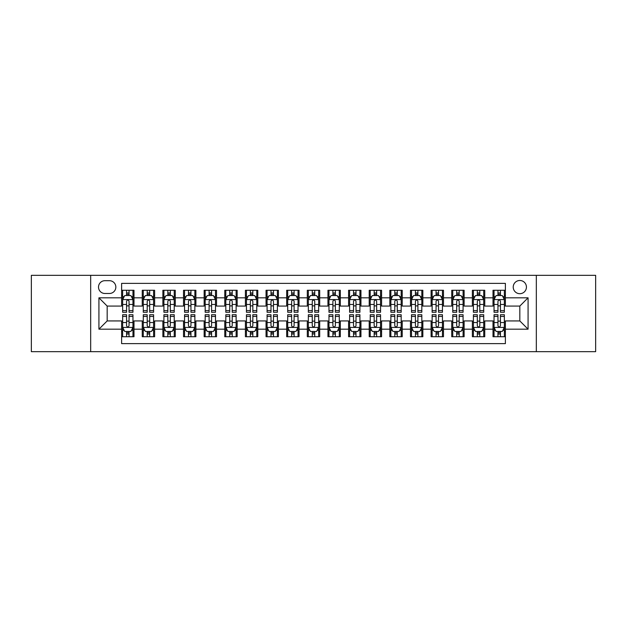 <?xml version="1.0" encoding="UTF-8"?>
<svg xmlns="http://www.w3.org/2000/svg" width="627" height="627" viewBox="0 0 627 627"><rect width="100%" height="100%" fill="white"/><g stroke="black" fill="none" stroke-linecap="round" stroke-linejoin="round"><path stroke-width="0.94" d="M519.822 280.488A6.599 6.599 0 0 0 513.223 287.088A6.599 6.599 0 0 0 519.822 293.695A6.599 6.599 0 0 0 526.429 287.088A6.599 6.599 0 0 0 519.822 280.488M536.328 351.669L595.65 351.669L595.65 275.331L536.328 275.331L536.328 351.669L90.672 351.669L90.672 275.331L31.35 275.331L31.35 351.669L90.672 351.669M505.386 290.285L493.002 290.285L493.002 297.817L484.749 297.817L484.749 306.07L493.002 306.07L493.002 297.817M484.749 297.817L484.749 290.285L472.374 290.285L472.374 297.817L464.121 297.817L464.121 306.07L472.374 306.07L472.374 297.817M464.121 297.817L464.121 290.285L451.738 290.285L451.738 297.817L443.485 297.817L443.485 306.07L451.738 306.07L451.738 297.817M443.485 297.817L443.485 290.285L431.102 290.285L431.102 297.817L422.849 297.817L422.849 306.07L431.102 306.07L431.102 297.817M422.849 297.817L422.849 290.285L410.473 290.285L410.473 297.817L402.221 297.817L402.221 306.07L410.473 306.07L410.473 297.817M402.221 297.817L402.221 290.285L389.837 290.285L389.837 297.817L381.584 297.817L381.584 306.07L389.837 306.07L389.837 297.817M381.584 297.817L381.584 290.285L369.209 290.285L369.209 297.817L360.956 297.817L360.956 306.07L369.209 306.07L369.209 297.817M360.956 297.817L360.956 290.285L348.573 290.285L348.573 297.817L340.32 297.817L340.32 306.07L348.573 306.07L348.573 297.817M340.32 297.817L340.32 290.285L327.945 290.285L327.945 297.817L319.692 297.817L319.692 306.07L327.945 306.07L327.945 297.817M319.692 297.817L319.692 290.285L307.308 290.285L307.308 297.817L299.055 297.817L299.055 306.07L307.308 306.07L307.308 297.817M299.055 297.817L299.055 290.285L286.68 290.285L286.68 297.817L278.427 297.817L278.427 306.07L286.68 306.07L286.68 297.817M278.427 297.817L278.427 290.285L266.044 290.285L266.044 297.817L257.791 297.817L257.791 306.07L266.044 306.07L266.044 297.817M257.791 297.817L257.791 290.285L245.416 290.285L245.416 297.817L237.163 297.817L237.163 306.07L245.416 306.07L245.416 297.817M237.163 297.817L237.163 290.285L224.779 290.285L224.779 297.817L216.527 297.817L216.527 306.07L224.779 306.07L224.779 297.817M216.527 297.817L216.527 290.285L204.151 290.285L204.151 297.817L195.898 297.817L195.898 306.07L204.151 306.07L204.151 297.817M195.898 297.817L195.898 290.285L183.515 290.285L183.515 297.817L175.262 297.817L175.262 306.07L183.515 306.07L183.515 297.817M175.262 297.817L175.262 290.285L162.879 290.285L162.879 297.817L154.626 297.817L154.626 306.07L162.879 306.07L162.879 297.817M154.626 297.817L154.626 290.285L142.251 290.285L142.251 306.07L133.998 306.07L133.998 290.285L121.614 290.285M121.614 336.715L133.998 336.715L133.998 320.93L142.251 320.93L142.251 336.715L154.626 336.715L154.626 320.93L162.879 320.93L162.879 329.183L154.626 329.183M162.879 329.183L162.879 336.715L175.262 336.715L175.262 320.93L183.515 320.93L183.515 329.183L175.262 329.183M183.515 329.183L183.515 336.715L195.898 336.715L195.898 320.93L204.151 320.93L204.151 329.183L195.898 329.183M204.151 329.183L204.151 336.715L216.527 336.715L216.527 320.93L224.779 320.93L224.779 329.183L216.527 329.183M224.779 329.183L224.779 336.715L237.163 336.715L237.163 320.93L245.416 320.93L245.416 329.183L237.163 329.183M245.416 329.183L245.416 336.715L257.791 336.715L257.791 320.93L266.044 320.93L266.044 329.183L257.791 329.183M266.044 329.183L266.044 336.715L278.427 336.715L278.427 320.93L286.68 320.93L286.68 329.183L278.427 329.183M286.68 329.183L286.68 336.715L299.055 336.715L299.055 320.93L307.308 320.93L307.308 329.183L299.055 329.183M307.308 329.183L307.308 336.715L319.692 336.715L319.692 320.93L327.945 320.93L327.945 329.183L319.692 329.183M327.945 329.183L327.945 336.715L340.32 336.715L340.32 320.93L348.573 320.93L348.573 329.183L340.32 329.183M348.573 329.183L348.573 336.715L360.956 336.715L360.956 320.93L369.209 320.93L369.209 329.183L360.956 329.183M369.209 329.183L369.209 336.715L381.584 336.715L381.584 320.93L389.837 320.93L389.837 329.183L381.584 329.183M389.837 329.183L389.837 336.715L402.221 336.715L402.221 320.93L410.473 320.93L410.473 329.183L402.221 329.183M410.473 329.183L410.473 336.715L422.849 336.715L422.849 320.93L431.102 320.93L431.102 329.183L422.849 329.183M431.102 329.183L431.102 336.715L443.485 336.715L443.485 320.93L451.738 320.93L451.738 329.183L443.485 329.183M451.738 329.183L451.738 336.715L464.121 336.715L464.121 320.93L472.374 320.93L472.374 329.183L464.121 329.183M472.374 329.183L472.374 336.715L484.749 336.715L484.749 320.93L493.002 320.93L493.002 329.183L484.749 329.183M104.905 293.483L109.443 293.483A6.395 6.395 0 0 0 115.838 287.088A6.395 6.395 0 0 0 109.443 280.692L104.905 280.692A6.395 6.395 0 0 0 98.51 287.088A6.395 6.395 0 0 0 104.905 293.483M536.328 275.331L90.672 275.331M505.386 297.817L505.386 283.373L121.614 283.373L121.614 306.07L107.178 306.07L107.178 320.93L121.614 320.93L121.614 343.627L505.386 343.627L505.386 320.93L519.822 320.93L519.822 306.07L505.386 306.07L505.386 297.817L528.075 297.817L528.075 329.183L505.386 329.183M121.614 329.183L98.925 329.183L98.925 297.817L121.614 297.817M493.002 329.183L493.002 336.715L505.386 336.715M121.614 295.45L122.649 295.45M126.568 295.45L129.044 295.45M132.963 295.45L133.998 295.45M121.614 305.866L122.649 305.866M126.568 305.866L129.044 305.866M132.963 305.866L133.998 305.866M121.614 321.134L122.649 321.134M126.568 321.134L129.044 321.134M132.963 321.134L133.998 321.134M121.614 331.55L122.649 331.55M126.568 331.55L129.044 331.55M132.963 331.55L133.998 331.55M142.251 305.866L143.285 305.866M147.204 305.866L149.681 305.866M153.599 305.866L154.626 305.866M142.251 295.45L143.285 295.45M147.204 295.45L149.681 295.45M153.599 295.45L154.626 295.45M142.251 321.134L143.285 321.134M147.204 321.134L149.681 321.134M153.599 321.134L154.626 321.134M142.251 331.55L143.285 331.55M147.204 331.55L149.681 331.55M153.599 331.55L154.626 331.55M162.879 321.134L163.913 321.134M167.832 321.134L170.309 321.134M174.228 321.134L175.262 321.134M162.879 331.55L163.913 331.55M167.832 331.55L170.309 331.55M174.228 331.55L175.262 331.55M162.879 295.45L163.913 295.45M167.832 295.45L170.309 295.45M174.228 295.45L175.262 295.45M162.879 305.866L163.913 305.866M167.832 305.866L170.309 305.866M174.228 305.866L175.262 305.866M183.515 321.134L184.55 321.134M188.468 321.134L190.945 321.134M194.864 321.134L195.898 321.134M183.515 331.55L184.55 331.55M188.468 331.55L190.945 331.55M194.864 331.55L195.898 331.55M183.515 295.45L184.55 295.45M188.468 295.45L190.945 295.45M194.864 295.45L195.898 295.45M183.515 305.866L184.55 305.866M188.468 305.866L190.945 305.866M194.864 305.866L195.898 305.866M204.151 321.134L205.178 321.134M209.097 321.134L211.573 321.134M215.492 321.134L216.527 321.134M204.151 331.55L205.178 331.55M209.097 331.55L211.573 331.55M215.492 331.55L216.527 331.55M204.151 295.45L205.178 295.45M209.097 295.45L211.573 295.45M215.492 295.45L216.527 295.45M204.151 305.866L205.178 305.866M209.097 305.866L211.573 305.866M215.492 305.866L216.527 305.866M224.779 321.134L225.814 321.134M229.733 321.134L232.209 321.134M236.128 321.134L237.163 321.134M224.779 331.55L225.814 331.55M229.733 331.55L232.209 331.55M236.128 331.55L237.163 331.55M224.779 295.45L225.814 295.45M229.733 295.45L232.209 295.45M236.128 295.45L237.163 295.45M224.779 305.866L225.814 305.866M229.733 305.866L232.209 305.866M236.128 305.866L237.163 305.866M245.416 321.134L246.442 321.134M250.361 321.134L252.838 321.134M256.764 321.134L257.791 321.134M245.416 331.55L246.442 331.55M250.361 331.55L252.838 331.55M256.764 331.55L257.791 331.55M245.416 295.45L246.442 295.45M250.361 295.45L252.838 295.45M256.764 295.45L257.791 295.45M245.416 305.866L246.442 305.866M250.361 305.866L252.838 305.866M256.764 305.866L257.791 305.866M266.044 321.134L267.078 321.134M270.997 321.134L273.474 321.134M277.393 321.134L278.427 321.134M266.044 331.55L267.078 331.55M270.997 331.55L273.474 331.55M277.393 331.55L278.427 331.55M266.044 295.45L267.078 295.45M270.997 295.45L273.474 295.45M277.393 295.45L278.427 295.45M266.044 305.866L267.078 305.866M270.997 305.866L273.474 305.866M277.393 305.866L278.427 305.866M286.68 321.134L287.707 321.134M291.633 321.134L294.102 321.134M298.029 321.134L299.055 321.134M286.68 331.55L287.707 331.55M291.633 331.55L294.102 331.55M298.029 331.55L299.055 331.55M286.68 295.45L287.707 295.45M291.633 295.45L294.102 295.45M298.029 295.45L299.055 295.45M286.68 305.866L287.707 305.866M291.633 305.866L294.102 305.866M298.029 305.866L299.055 305.866M307.308 321.134L308.343 321.134M312.262 321.134L314.738 321.134M318.657 321.134L319.692 321.134M307.308 331.55L308.343 331.55M312.262 331.55L314.738 331.55M318.657 331.55L319.692 331.55M307.308 295.45L308.343 295.45M312.262 295.45L314.738 295.45M318.657 295.45L319.692 295.45M307.308 305.866L308.343 305.866M312.262 305.866L314.738 305.866M318.657 305.866L319.692 305.866M327.945 321.134L328.971 321.134M332.898 321.134L335.367 321.134M339.293 321.134L340.32 321.134M327.945 331.55L328.971 331.55M332.898 331.55L335.367 331.55M339.293 331.55L340.32 331.55M327.945 295.45L328.971 295.45M332.898 295.45L335.367 295.45M339.293 295.45L340.32 295.45M327.945 305.866L328.971 305.866M332.898 305.866L335.367 305.866M339.293 305.866L340.32 305.866M348.573 321.134L349.607 321.134M353.526 321.134L356.003 321.134M359.922 321.134L360.956 321.134M348.573 331.55L349.607 331.55M353.526 331.55L356.003 331.55M359.922 331.55L360.956 331.55M348.573 295.45L349.607 295.45M353.526 295.45L356.003 295.45M359.922 295.45L360.956 295.45M348.573 305.866L349.607 305.866M353.526 305.866L356.003 305.866M359.922 305.866L360.956 305.866M369.209 321.134L370.236 321.134M374.162 321.134L376.639 321.134M380.558 321.134L381.584 321.134M369.209 331.55L370.236 331.55M374.162 331.55L376.639 331.55M380.558 331.55L381.584 331.55M369.209 295.45L370.236 295.45M374.162 295.45L376.639 295.45M380.558 295.45L381.584 295.45M369.209 305.866L370.236 305.866M374.162 305.866L376.639 305.866M380.558 305.866L381.584 305.866M389.837 321.134L390.872 321.134M394.791 321.134L397.267 321.134M401.186 321.134L402.221 321.134M389.837 331.55L390.872 331.55M394.791 331.55L397.267 331.55M401.186 331.55L402.221 331.55M389.837 295.45L390.872 295.45M394.791 295.45L397.267 295.45M401.186 295.45L402.221 295.45M389.837 305.866L390.872 305.866M394.791 305.866L397.267 305.866M401.186 305.866L402.221 305.866M410.473 321.134L411.508 321.134M415.427 321.134L417.903 321.134M421.822 321.134L422.849 321.134M410.473 331.55L411.508 331.55M415.427 331.55L417.903 331.55M421.822 331.55L422.849 331.55M410.473 295.45L411.508 295.45M415.427 295.45L417.903 295.45M421.822 295.45L422.849 295.45M410.473 305.866L411.508 305.866M415.427 305.866L417.903 305.866M421.822 305.866L422.849 305.866M431.102 321.134L432.136 321.134M436.055 321.134L438.532 321.134M442.45 321.134L443.485 321.134M431.102 331.55L432.136 331.55M436.055 331.55L438.532 331.55M442.45 331.55L443.485 331.55M431.102 295.45L432.136 295.45M436.055 295.45L438.532 295.45M442.45 295.45L443.485 295.45M431.102 305.866L432.136 305.866M436.055 305.866L438.532 305.866M442.45 305.866L443.485 305.866M451.738 321.134L452.772 321.134M456.691 321.134L459.168 321.134M463.087 321.134L464.121 321.134M451.738 331.55L452.772 331.55M456.691 331.55L459.168 331.55M463.087 331.55L464.121 331.55M451.738 295.45L452.772 295.45M456.691 295.45L459.168 295.45M463.087 295.45L464.121 295.45M451.738 305.866L452.772 305.866M456.691 305.866L459.168 305.866M463.087 305.866L464.121 305.866M472.374 321.134L473.401 321.134M477.319 321.134L479.796 321.134M483.715 321.134L484.749 321.134M472.374 331.55L473.401 331.55M477.319 331.55L479.796 331.55M483.715 331.55L484.749 331.55M472.374 295.45L473.401 295.45M477.319 295.45L479.796 295.45M483.715 295.45L484.749 295.45M472.374 305.866L473.401 305.866M477.319 305.866L479.796 305.866M483.715 305.866L484.749 305.866M493.002 321.134L494.037 321.134M497.956 321.134L500.432 321.134M504.351 321.134L505.386 321.134M493.002 331.55L494.037 331.55M497.956 331.55L500.432 331.55M504.351 331.55L505.386 331.55M493.002 295.45L494.037 295.45M497.956 295.45L500.432 295.45M504.351 295.45L505.386 295.45M493.002 305.866L494.037 305.866M497.956 305.866L500.432 305.866M504.351 305.866L505.386 305.866M107.178 306.07L98.925 297.817M107.178 320.93L98.925 329.183M528.075 297.817L519.822 306.07M528.075 329.183L519.822 320.93M129.044 292.974L126.568 292.974M132.963 310.584L129.044 310.584L129.044 312.262L132.963 312.262L132.963 299.675L130.902 295.552L124.71 295.552L122.649 299.675L122.649 312.262L126.568 312.262L126.568 310.584L122.649 310.584M122.649 299.675L122.649 290.285M132.963 299.675L132.963 290.285M126.568 295.552L126.568 290.285M129.044 290.285L129.044 295.552M129.044 310.584L129.044 301.226C128.221 299.635 127.399 299.635 126.568 301.226L126.568 310.584M126.568 334.026L129.044 334.026M122.649 316.416L126.568 316.416L126.568 314.738L122.649 314.738L122.649 327.325L124.71 331.448L130.902 331.448L132.963 327.325L132.963 314.738L129.044 314.738L129.044 316.416L132.963 316.416M132.963 327.325L132.963 336.715M122.649 327.325L122.649 336.715M129.044 331.448L129.044 336.715M126.568 336.715L126.568 331.448M126.568 316.416L126.568 325.774C127.391 327.365 128.221 327.365 129.044 325.774L129.044 316.416M149.681 292.974L147.204 292.974M153.599 310.584L149.681 310.584L149.681 312.262L153.599 312.262L153.599 299.675L151.538 295.552L145.346 295.552L143.285 299.675L143.285 312.262L147.204 312.262L147.204 310.584L143.285 310.584M143.285 299.675L143.285 290.285M153.599 299.675L153.599 290.285M147.204 295.552L147.204 290.285M149.681 290.285L149.681 295.552M149.681 310.584L149.681 301.226C148.85 299.635 148.027 299.635 147.204 301.226L147.204 310.584M170.309 292.974L167.832 292.974M174.228 310.584L170.309 310.584L170.309 312.262L174.228 312.262L174.228 299.675L172.166 295.552L165.975 295.552L163.913 299.675L163.913 312.262L167.832 312.262L167.832 310.584L163.913 310.584M163.913 299.675L163.913 290.285M174.228 299.675L174.228 290.285M167.832 295.552L167.832 290.285M170.309 290.285L170.309 295.552M170.309 310.584L170.309 301.226C169.486 299.635 168.663 299.635 167.832 301.226L167.832 310.584M190.945 292.974L188.468 292.974M194.864 310.584L190.945 310.584L190.945 312.262L194.864 312.262L194.864 299.675L192.802 295.552L186.611 295.552L184.55 299.675L184.55 312.262L188.468 312.262L188.468 310.584L184.55 310.584M184.55 299.675L184.55 290.285M194.864 299.675L194.864 290.285M188.468 295.552L188.468 290.285M190.945 290.285L190.945 295.552M190.945 310.584L190.945 301.226C190.122 299.635 189.291 299.635 188.468 301.226L188.468 310.584M211.573 292.974L209.097 292.974M215.492 310.584L211.573 310.584L211.573 312.262L215.492 312.262L215.492 299.675L213.431 295.552L207.239 295.552L205.178 299.675L205.178 312.262L209.097 312.262L209.097 310.584L205.178 310.584M205.178 299.675L205.178 290.285M215.492 299.675L215.492 290.285M209.097 295.552L209.097 290.285M211.573 290.285L211.573 295.552M211.573 310.584L211.573 301.226C210.75 299.635 209.927 299.635 209.097 301.226L209.097 310.584M147.204 334.026L149.681 334.026M143.285 316.416L147.204 316.416L147.204 314.738L143.285 314.738L143.285 327.325L145.346 331.448L151.538 331.448L153.599 327.325L153.599 314.738L149.681 314.738L149.681 316.416L153.599 316.416M153.599 327.325L153.599 336.715M143.285 327.325L143.285 336.715M149.681 331.448L149.681 336.715M147.204 336.715L147.204 331.448M147.204 316.416L147.204 325.774C148.027 327.365 148.85 327.365 149.681 325.774L149.681 316.416M167.832 334.026L170.309 334.026M163.913 316.416L167.832 316.416L167.832 314.738L163.913 314.738L163.913 327.325L165.975 331.448L172.166 331.448L174.228 327.325L174.228 314.738L170.309 314.738L170.309 316.416L174.228 316.416M174.228 327.325L174.228 336.715M163.913 327.325L163.913 336.715M170.309 331.448L170.309 336.715M167.832 336.715L167.832 331.448M167.832 316.416L167.832 325.774C168.655 327.365 169.486 327.365 170.309 325.774L170.309 316.416M188.468 334.026L190.945 334.026M184.55 316.416L188.468 316.416L188.468 314.738L184.55 314.738L184.55 327.325L186.611 331.448L192.802 331.448L194.864 327.325L194.864 314.738L190.945 314.738L190.945 316.416L194.864 316.416M194.864 327.325L194.864 336.715M184.55 327.325L184.55 336.715M190.945 331.448L190.945 336.715M188.468 336.715L188.468 331.448M188.468 316.416L188.468 325.774C189.291 327.365 190.114 327.365 190.945 325.774L190.945 316.416M209.097 334.026L211.573 334.026M205.178 316.416L209.097 316.416L209.097 314.738L205.178 314.738L205.178 327.325L207.239 331.448L213.431 331.448L215.492 327.325L215.492 314.738L211.573 314.738L211.573 316.416L215.492 316.416M215.492 327.325L215.492 336.715M205.178 327.325L205.178 336.715M211.573 331.448L211.573 336.715M209.097 336.715L209.097 331.448M209.097 316.416L209.097 325.774C209.927 327.365 210.75 327.365 211.573 325.774L211.573 316.416M232.209 292.974L229.733 292.974M236.128 310.584L232.209 310.584L232.209 312.262L236.128 312.262L236.128 299.675L234.067 295.552L227.875 295.552L225.814 299.675L225.814 312.262L229.733 312.262L229.733 310.584L225.814 310.584M225.814 299.675L225.814 290.285M236.128 299.675L236.128 290.285M229.733 295.552L229.733 290.285M232.209 290.285L232.209 295.552M232.209 310.584L232.209 301.226C231.387 299.635 230.556 299.635 229.733 301.226L229.733 310.584M229.733 334.026L232.209 334.026M225.814 316.416L229.733 316.416L229.733 314.738L225.814 314.738L225.814 327.325L227.875 331.448L234.067 331.448L236.128 327.325L236.128 314.738L232.209 314.738L232.209 316.416L236.128 316.416M236.128 327.325L236.128 336.715M225.814 327.325L225.814 336.715M232.209 331.448L232.209 336.715M229.733 336.715L229.733 331.448M229.733 316.416L229.733 325.774C230.556 327.365 231.379 327.365 232.209 325.774L232.209 316.416M252.838 292.974L250.361 292.974M256.764 310.584L252.838 310.584L252.838 312.262L256.764 312.262L256.764 299.675L254.695 295.552L248.504 295.552L246.442 299.675L246.442 312.262L250.361 312.262L250.361 310.584L246.442 310.584M246.442 299.675L246.442 290.285M256.764 299.675L256.764 290.285M250.361 295.552L250.361 290.285M252.838 290.285L252.838 295.552M252.838 310.584L252.838 301.226C252.015 299.635 251.192 299.635 250.361 301.226L250.361 310.584M250.361 334.026L252.838 334.026M246.442 316.416L250.361 316.416L250.361 314.738L246.442 314.738L246.442 327.325L248.504 331.448L254.695 331.448L256.764 327.325L256.764 314.738L252.838 314.738L252.838 316.416L256.764 316.416M256.764 327.325L256.764 336.715M246.442 327.325L246.442 336.715M252.838 331.448L252.838 336.715M250.361 336.715L250.361 331.448M250.361 316.416L250.361 325.774C251.192 327.365 252.015 327.365 252.838 325.774L252.838 316.416M273.474 292.974L270.997 292.974M277.393 310.584L273.474 310.584L273.474 312.262L277.393 312.262L277.393 299.675L275.331 295.552L269.14 295.552L267.078 299.675L267.078 312.262L270.997 312.262L270.997 310.584L267.078 310.584M267.078 299.675L267.078 290.285M277.393 299.675L277.393 290.285M270.997 295.552L270.997 290.285M273.474 290.285L273.474 295.552M273.474 310.584L273.474 301.226C272.651 299.635 271.82 299.635 270.997 301.226L270.997 310.584M270.997 334.026L273.474 334.026M267.078 316.416L270.997 316.416L270.997 314.738L267.078 314.738L267.078 327.325L269.14 331.448L275.331 331.448L277.393 327.325L277.393 314.738L273.474 314.738L273.474 316.416L277.393 316.416M277.393 327.325L277.393 336.715M267.078 327.325L267.078 336.715M273.474 331.448L273.474 336.715M270.997 336.715L270.997 331.448M270.997 316.416L270.997 325.774C271.82 327.365 272.643 327.365 273.474 325.774L273.474 316.416M294.102 292.974L291.633 292.974M298.029 310.584L294.102 310.584L294.102 312.262L298.029 312.262L298.029 299.675L295.96 295.552L289.776 295.552L287.707 299.675L287.707 312.262L291.633 312.262L291.633 310.584L287.707 310.584M287.707 299.675L287.707 290.285M298.029 299.675L298.029 290.285M291.633 295.552L291.633 290.285M294.102 290.285L294.102 295.552M294.102 310.584L294.102 301.226C293.279 299.635 292.456 299.635 291.633 301.226L291.633 310.584M291.633 334.026L294.102 334.026M287.707 316.416L291.633 316.416L291.633 314.738L287.707 314.738L287.707 327.325L289.776 331.448L295.96 331.448L298.029 327.325L298.029 314.738L294.102 314.738L294.102 316.416L298.029 316.416M298.029 327.325L298.029 336.715M287.707 327.325L287.707 336.715M294.102 331.448L294.102 336.715M291.633 336.715L291.633 331.448M291.633 316.416L291.633 325.774C292.456 327.365 293.279 327.365 294.102 325.774L294.102 316.416M314.738 292.974L312.262 292.974M318.657 310.584L314.738 310.584L314.738 312.262L318.657 312.262L318.657 299.675L316.596 295.552L310.404 295.552L308.343 299.675L308.343 312.262L312.262 312.262L312.262 310.584L308.343 310.584M308.343 299.675L308.343 290.285M318.657 299.675L318.657 290.285M312.262 295.552L312.262 290.285M314.738 290.285L314.738 295.552M314.738 310.584L314.738 301.226C313.915 299.635 313.085 299.635 312.262 301.226L312.262 310.584M335.367 292.974L332.898 292.974M339.293 310.584L335.367 310.584L335.367 312.262L339.293 312.262L339.293 299.675L337.224 295.552L331.04 295.552L328.971 299.675L328.971 312.262L332.898 312.262L332.898 310.584L328.971 310.584M328.971 299.675L328.971 290.285M339.293 299.675L339.293 290.285M332.898 295.552L332.898 290.285M335.367 290.285L335.367 295.552M335.367 310.584L335.367 301.226C334.544 299.635 333.721 299.635 332.898 301.226L332.898 310.584M356.003 292.974L353.526 292.974M359.922 310.584L356.003 310.584L356.003 312.262L359.922 312.262L359.922 299.675L357.86 295.552L351.669 295.552L349.607 299.675L349.607 312.262L353.526 312.262L353.526 310.584L349.607 310.584M349.607 299.675L349.607 290.285M359.922 299.675L359.922 290.285M353.526 295.552L353.526 290.285M356.003 290.285L356.003 295.552M356.003 310.584L356.003 301.226C355.18 299.635 354.357 299.635 353.526 301.226L353.526 310.584M376.639 292.974L374.162 292.974M380.558 310.584L376.639 310.584L376.639 312.262L380.558 312.262L380.558 299.675L378.496 295.552L372.305 295.552L370.236 299.675L370.236 312.262L374.162 312.262L374.162 310.584L370.236 310.584M370.236 299.675L370.236 290.285M380.558 299.675L380.558 290.285M374.162 295.552L374.162 290.285M376.639 290.285L376.639 295.552M376.639 310.584L376.639 301.226C375.808 299.635 374.985 299.635 374.162 301.226L374.162 310.584M397.267 292.974L394.791 292.974M401.186 310.584L397.267 310.584L397.267 312.262L401.186 312.262L401.186 299.675L399.125 295.552L392.933 295.552L390.872 299.675L390.872 312.262L394.791 312.262L394.791 310.584L390.872 310.584M390.872 299.675L390.872 290.285M401.186 299.675L401.186 290.285M394.791 295.552L394.791 290.285M397.267 290.285L397.267 295.552M397.267 310.584L397.267 301.226C396.444 299.635 395.621 299.635 394.791 301.226L394.791 310.584M417.903 292.974L415.427 292.974M421.822 310.584L417.903 310.584L417.903 312.262L421.822 312.262L421.822 299.675L419.761 295.552L413.569 295.552L411.508 299.675L411.508 312.262L415.427 312.262L415.427 310.584L411.508 310.584M411.508 299.675L411.508 290.285M421.822 299.675L421.822 290.285M415.427 295.552L415.427 290.285M417.903 290.285L417.903 295.552M417.903 310.584L417.903 301.226C417.073 299.635 416.25 299.635 415.427 301.226L415.427 310.584M438.532 292.974L436.055 292.974M442.45 310.584L438.532 310.584L438.532 312.262L442.45 312.262L442.45 299.675L440.389 295.552L434.197 295.552L432.136 299.675L432.136 312.262L436.055 312.262L436.055 310.584L432.136 310.584M432.136 299.675L432.136 290.285M442.45 299.675L442.45 290.285M436.055 295.552L436.055 290.285M438.532 290.285L438.532 295.552M438.532 310.584L438.532 301.226C437.709 299.635 436.886 299.635 436.055 301.226L436.055 310.584M459.168 292.974L456.691 292.974M463.087 310.584L459.168 310.584L459.168 312.262L463.087 312.262L463.087 299.675L461.025 295.552L454.834 295.552L452.772 299.675L452.772 312.262L456.691 312.262L456.691 310.584L452.772 310.584M452.772 299.675L452.772 290.285M463.087 299.675L463.087 290.285M456.691 295.552L456.691 290.285M459.168 290.285L459.168 295.552M459.168 310.584L459.168 301.226C458.345 299.635 457.514 299.635 456.691 301.226L456.691 310.584M479.796 292.974L477.319 292.974M483.715 310.584L479.796 310.584L479.796 312.262L483.715 312.262L483.715 299.675L481.654 295.552L475.462 295.552L473.401 299.675L473.401 312.262L477.319 312.262L477.319 310.584L473.401 310.584M473.401 299.675L473.401 290.285M483.715 299.675L483.715 290.285M477.319 295.552L477.319 290.285M479.796 290.285L479.796 295.552M479.796 310.584L479.796 301.226C478.973 299.635 478.15 299.635 477.319 301.226L477.319 310.584M312.262 334.026L314.738 334.026M308.343 316.416L312.262 316.416L312.262 314.738L308.343 314.738L308.343 327.325L310.404 331.448L316.596 331.448L318.657 327.325L318.657 314.738L314.738 314.738L314.738 316.416L318.657 316.416M318.657 327.325L318.657 336.715M308.343 327.325L308.343 336.715M314.738 331.448L314.738 336.715M312.262 336.715L312.262 331.448M312.262 316.416L312.262 325.774C313.085 327.365 313.915 327.365 314.738 325.774L314.738 316.416M332.898 334.026L335.367 334.026M328.971 316.416L332.898 316.416L332.898 314.738L328.971 314.738L328.971 327.325L331.04 331.448L337.224 331.448L339.293 327.325L339.293 314.738L335.367 314.738L335.367 316.416L339.293 316.416M339.293 327.325L339.293 336.715M328.971 327.325L328.971 336.715M335.367 331.448L335.367 336.715M332.898 336.715L332.898 331.448M332.898 316.416L332.898 325.774C333.721 327.365 334.544 327.365 335.367 325.774L335.367 316.416M353.526 334.026L356.003 334.026M349.607 316.416L353.526 316.416L353.526 314.738L349.607 314.738L349.607 327.325L351.669 331.448L357.86 331.448L359.922 327.325L359.922 314.738L356.003 314.738L356.003 316.416L359.922 316.416M359.922 327.325L359.922 336.715M349.607 327.325L349.607 336.715M356.003 331.448L356.003 336.715M353.526 336.715L353.526 331.448M353.526 316.416L353.526 325.774C354.349 327.365 355.18 327.365 356.003 325.774L356.003 316.416M374.162 334.026L376.639 334.026M370.236 316.416L374.162 316.416L374.162 314.738L370.236 314.738L370.236 327.325L372.305 331.448L378.496 331.448L380.558 327.325L380.558 314.738L376.639 314.738L376.639 316.416L380.558 316.416M380.558 327.325L380.558 336.715M370.236 327.325L370.236 336.715M376.639 331.448L376.639 336.715M374.162 336.715L374.162 331.448M374.162 316.416L374.162 325.774C374.985 327.365 375.808 327.365 376.639 325.774L376.639 316.416M394.791 334.026L397.267 334.026M390.872 316.416L394.791 316.416L394.791 314.738L390.872 314.738L390.872 327.325L392.933 331.448L399.125 331.448L401.186 327.325L401.186 314.738L397.267 314.738L397.267 316.416L401.186 316.416M401.186 327.325L401.186 336.715M390.872 327.325L390.872 336.715M397.267 331.448L397.267 336.715M394.791 336.715L394.791 331.448M394.791 316.416L394.791 325.774C395.613 327.365 396.444 327.365 397.267 325.774L397.267 316.416M415.427 334.026L417.903 334.026M411.508 316.416L415.427 316.416L415.427 314.738L411.508 314.738L411.508 327.325L413.569 331.448L419.761 331.448L421.822 327.325L421.822 314.738L417.903 314.738L417.903 316.416L421.822 316.416M421.822 327.325L421.822 336.715M411.508 327.325L411.508 336.715M417.903 331.448L417.903 336.715M415.427 336.715L415.427 331.448M415.427 316.416L415.427 325.774C416.25 327.365 417.073 327.365 417.903 325.774L417.903 316.416M436.055 334.026L438.532 334.026M432.136 316.416L436.055 316.416L436.055 314.738L432.136 314.738L432.136 327.325L434.197 331.448L440.389 331.448L442.45 327.325L442.45 314.738L438.532 314.738L438.532 316.416L442.45 316.416M442.45 327.325L442.45 336.715M432.136 327.325L432.136 336.715M438.532 331.448L438.532 336.715M436.055 336.715L436.055 331.448M436.055 316.416L436.055 325.774C436.878 327.365 437.709 327.365 438.532 325.774L438.532 316.416M456.691 334.026L459.168 334.026M452.772 316.416L456.691 316.416L456.691 314.738L452.772 314.738L452.772 327.325L454.834 331.448L461.025 331.448L463.087 327.325L463.087 314.738L459.168 314.738L459.168 316.416L463.087 316.416M463.087 327.325L463.087 336.715M452.772 327.325L452.772 336.715M459.168 331.448L459.168 336.715M456.691 336.715L456.691 331.448M456.691 316.416L456.691 325.774C457.514 327.365 458.337 327.365 459.168 325.774L459.168 316.416M477.319 334.026L479.796 334.026M473.401 316.416L477.319 316.416L477.319 314.738L473.401 314.738L473.401 327.325L475.462 331.448L481.654 331.448L483.715 327.325L483.715 314.738L479.796 314.738L479.796 316.416L483.715 316.416M483.715 327.325L483.715 336.715M473.401 327.325L473.401 336.715M479.796 331.448L479.796 336.715M477.319 336.715L477.319 331.448M477.319 316.416L477.319 325.774C478.15 327.365 478.973 327.365 479.796 325.774L479.796 316.416M500.432 292.974L497.956 292.974M504.351 310.584L500.432 310.584L500.432 312.262L504.351 312.262L504.351 299.675L502.29 295.552L496.098 295.552L494.037 299.675L494.037 312.262L497.956 312.262L497.956 310.584L494.037 310.584M494.037 299.675L494.037 290.285M504.351 299.675L504.351 290.285M497.956 295.552L497.956 290.285M500.432 290.285L500.432 295.552M500.432 310.584L500.432 301.226C499.609 299.635 498.778 299.635 497.956 301.226L497.956 310.584M497.956 334.026L500.432 334.026M494.037 316.416L497.956 316.416L497.956 314.738L494.037 314.738L494.037 327.325L496.098 331.448L502.29 331.448L504.351 327.325L504.351 314.738L500.432 314.738L500.432 316.416L504.351 316.416M504.351 327.325L504.351 336.715M494.037 327.325L494.037 336.715M500.432 331.448L500.432 336.715M497.956 336.715L497.956 331.448M497.956 316.416L497.956 325.774C498.778 327.365 499.601 327.365 500.432 325.774L500.432 316.416M142.251 329.183L133.998 329.183M142.251 297.817L133.998 297.817M132.916 299.573L122.704 299.573M122.649 296.689L124.146 296.689M131.466 296.689L132.963 296.689M126.568 304.456L122.649 304.456M132.963 304.456L129.044 304.456M129.044 294.282L126.568 294.282M122.704 327.427L132.916 327.427M132.963 330.311L131.466 330.311M124.146 330.311L122.649 330.311M129.044 322.544L132.963 322.544M122.649 322.544L126.568 322.544M126.568 332.718L129.044 332.718M153.544 299.573L143.332 299.573M143.285 296.689L144.774 296.689M152.102 296.689L153.599 296.689M147.204 304.456L143.285 304.456M153.599 304.456L149.681 304.456M149.681 294.282L147.204 294.282M174.181 299.573L163.968 299.573M163.913 296.689L165.41 296.689M172.738 296.689L174.228 296.689M167.832 304.456L163.913 304.456M174.228 304.456L170.309 304.456M170.309 294.282L167.832 294.282M194.809 299.573L184.597 299.573M184.55 296.689L186.039 296.689M193.367 296.689L194.864 296.689M188.468 304.456L184.55 304.456M194.864 304.456L190.945 304.456M190.945 294.282L188.468 294.282M215.445 299.573L205.233 299.573M205.178 296.689L206.675 296.689M214.003 296.689L215.492 296.689M209.097 304.456L205.178 304.456M215.492 304.456L211.573 304.456M211.573 294.282L209.097 294.282M143.332 327.427L153.544 327.427M153.599 330.311L152.102 330.311M144.774 330.311L143.285 330.311M149.681 322.544L153.599 322.544M143.285 322.544L147.204 322.544M147.204 332.718L149.681 332.718M163.968 327.427L174.181 327.427M174.228 330.311L172.738 330.311M165.41 330.311L163.913 330.311M170.309 322.544L174.228 322.544M163.913 322.544L167.832 322.544M167.832 332.718L170.309 332.718M184.597 327.427L194.809 327.427M194.864 330.311L193.367 330.311M186.039 330.311L184.55 330.311M190.945 322.544L194.864 322.544M184.55 322.544L188.468 322.544M188.468 332.718L190.945 332.718M205.233 327.427L215.445 327.427M215.492 330.311L214.003 330.311M206.675 330.311L205.178 330.311M211.573 322.544L215.492 322.544M205.178 322.544L209.097 322.544M209.097 332.718L211.573 332.718M236.073 299.573L225.861 299.573M225.814 296.689L227.311 296.689M234.631 296.689L236.128 296.689M229.733 304.456L225.814 304.456M236.128 304.456L232.209 304.456M232.209 294.282L229.733 294.282M225.861 327.427L236.073 327.427M236.128 330.311L234.631 330.311M227.311 330.311L225.814 330.311M232.209 322.544L236.128 322.544M225.814 322.544L229.733 322.544M229.733 332.718L232.209 332.718M256.709 299.573L246.497 299.573M246.442 296.689L247.939 296.689M255.267 296.689L256.764 296.689M250.361 304.456L246.442 304.456M256.764 304.456L252.838 304.456M252.838 294.282L250.361 294.282M246.497 327.427L256.709 327.427M256.764 330.311L255.267 330.311M247.939 330.311L246.442 330.311M252.838 322.544L256.764 322.544M246.442 322.544L250.361 322.544M250.361 332.718L252.838 332.718M277.338 299.573L267.126 299.573M267.078 296.689L268.575 296.689M275.896 296.689L277.393 296.689M270.997 304.456L267.078 304.456M277.393 304.456L273.474 304.456M273.474 294.282L270.997 294.282M267.126 327.427L277.338 327.427M277.393 330.311L275.896 330.311M268.575 330.311L267.078 330.311M273.474 322.544L277.393 322.544M267.078 322.544L270.997 322.544M270.997 332.718L273.474 332.718M297.974 299.573L287.762 299.573M287.707 296.689L289.204 296.689M296.532 296.689L298.029 296.689M291.633 304.456L287.707 304.456M298.029 304.456L294.102 304.456M294.102 294.282L291.633 294.282M287.762 327.427L297.974 327.427M298.029 330.311L296.532 330.311M289.204 330.311L287.707 330.311M294.102 322.544L298.029 322.544M287.707 322.544L291.633 322.544M291.633 332.718L294.102 332.718M318.61 299.573L308.39 299.573M308.343 296.689L309.84 296.689M317.16 296.689L318.657 296.689M312.262 304.456L308.343 304.456M318.657 304.456L314.738 304.456M314.738 294.282L312.262 294.282M339.238 299.573L329.026 299.573M328.971 296.689L330.468 296.689M337.796 296.689L339.293 296.689M332.898 304.456L328.971 304.456M339.293 304.456L335.367 304.456M335.367 294.282L332.898 294.282M359.874 299.573L349.662 299.573M349.607 296.689L351.104 296.689M358.425 296.689L359.922 296.689M353.526 304.456L349.607 304.456M359.922 304.456L356.003 304.456M356.003 294.282L353.526 294.282M380.503 299.573L370.291 299.573M370.236 296.689L371.733 296.689M379.061 296.689L380.558 296.689M374.162 304.456L370.236 304.456M380.558 304.456L376.639 304.456M376.639 294.282L374.162 294.282M401.139 299.573L390.927 299.573M390.872 296.689L392.369 296.689M399.689 296.689L401.186 296.689M394.791 304.456L390.872 304.456M401.186 304.456L397.267 304.456M397.267 294.282L394.791 294.282M421.767 299.573L411.555 299.573M411.508 296.689L412.997 296.689M420.325 296.689L421.822 296.689M415.427 304.456L411.508 304.456M421.822 304.456L417.903 304.456M417.903 294.282L415.427 294.282M442.403 299.573L432.191 299.573M432.136 296.689L433.633 296.689M440.961 296.689L442.45 296.689M436.055 304.456L432.136 304.456M442.45 304.456L438.532 304.456M438.532 294.282L436.055 294.282M463.032 299.573L452.819 299.573M452.772 296.689L454.262 296.689M461.59 296.689L463.087 296.689M456.691 304.456L452.772 304.456M463.087 304.456L459.168 304.456M459.168 294.282L456.691 294.282M483.668 299.573L473.456 299.573M473.401 296.689L474.898 296.689M482.226 296.689L483.715 296.689M477.319 304.456L473.401 304.456M483.715 304.456L479.796 304.456M479.796 294.282L477.319 294.282M308.39 327.427L318.61 327.427M318.657 330.311L317.16 330.311M309.84 330.311L308.343 330.311M314.738 322.544L318.657 322.544M308.343 322.544L312.262 322.544M312.262 332.718L314.738 332.718M329.026 327.427L339.238 327.427M339.293 330.311L337.796 330.311M330.468 330.311L328.971 330.311M335.367 322.544L339.293 322.544M328.971 322.544L332.898 322.544M332.898 332.718L335.367 332.718M349.662 327.427L359.874 327.427M359.922 330.311L358.425 330.311M351.104 330.311L349.607 330.311M356.003 322.544L359.922 322.544M349.607 322.544L353.526 322.544M353.526 332.718L356.003 332.718M370.291 327.427L380.503 327.427M380.558 330.311L379.061 330.311M371.733 330.311L370.236 330.311M376.639 322.544L380.558 322.544M370.236 322.544L374.162 322.544M374.162 332.718L376.639 332.718M390.927 327.427L401.139 327.427M401.186 330.311L399.689 330.311M392.369 330.311L390.872 330.311M397.267 322.544L401.186 322.544M390.872 322.544L394.791 322.544M394.791 332.718L397.267 332.718M411.555 327.427L421.767 327.427M421.822 330.311L420.325 330.311M412.997 330.311L411.508 330.311M417.903 322.544L421.822 322.544M411.508 322.544L415.427 322.544M415.427 332.718L417.903 332.718M432.191 327.427L442.403 327.427M442.45 330.311L440.961 330.311M433.633 330.311L432.136 330.311M438.532 322.544L442.45 322.544M432.136 322.544L436.055 322.544M436.055 332.718L438.532 332.718M452.819 327.427L463.032 327.427M463.087 330.311L461.59 330.311M454.262 330.311L452.772 330.311M459.168 322.544L463.087 322.544M452.772 322.544L456.691 322.544M456.691 332.718L459.168 332.718M473.456 327.427L483.668 327.427M483.715 330.311L482.226 330.311M474.898 330.311L473.401 330.311M479.796 322.544L483.715 322.544M473.401 322.544L477.319 322.544M477.319 332.718L479.796 332.718M504.296 299.573L494.084 299.573M494.037 296.689L495.534 296.689M502.854 296.689L504.351 296.689M497.956 304.456L494.037 304.456M504.351 304.456L500.432 304.456M500.432 294.282L497.956 294.282M494.084 327.427L504.296 327.427M504.351 330.311L502.854 330.311M495.534 330.311L494.037 330.311M500.432 322.544L504.351 322.544M494.037 322.544L497.956 322.544M497.956 332.718L500.432 332.718"/></g></svg>
